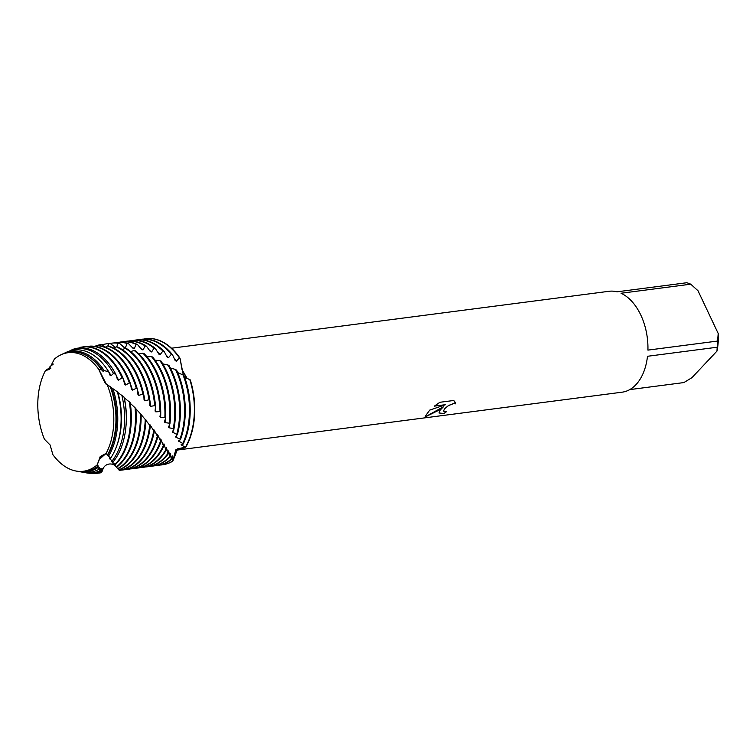<?xml version="1.0" encoding="UTF-8"?>
<svg xmlns="http://www.w3.org/2000/svg" width="756" height="756" viewBox="0 0 756 756"><rect width="100%" height="100%" fill="white"/><g stroke="black" fill="none" stroke-linecap="round" stroke-linejoin="round"><path stroke-width="1.13" d="M100.491 457.758L106.105 453.402L99.471 459.232L97.222 464.827L100.236 456.52L106.105 453.402A59.771 37.535 -97.4 0 0 107.201 384.719L105.953 384.039L98.743 369.306A59.771 37.535 -97.4 0 0 54.375 359.109L48.998 369.561L45.492 370.534L49.735 369.051M103.856 380.618L98.743 369.306L106.426 384.322M443.479 411.122L446.446 411.708A50.869 31.941 82.6 0 1 443.753 413.579L439.028 412.984L440.115 410.187L443.413 406.766L438.452 410.404L425.798 416.66L425.241 416.225L429.767 410.092L445.615 404.677L434.322 406.142L439.907 402.277L453.846 400.472L455.66 403.827L453.468 403.638L448.554 405.566L444.509 408.864L443.507 411.179L444.481 408.807L448.525 405.509L453.439 403.581L455.66 403.827M176.498 450.16L622.169 392.175A50.869 31.941 -97.4 0 0 635.919 384.709A50.869 31.941 -97.4 0 0 647.495 356.284L717.179 347.221A50.869 31.941 -97.4 0 0 717.605 341.05L647.92 350.113A50.869 31.941 -97.4 0 0 621.045 293.252L690.729 284.19A50.869 31.941 -97.4 0 0 686.703 282.744L617.019 291.816A50.869 31.941 -97.4 0 0 609.034 291.287L171.508 348.214M164.137 351.464L167.265 357.276L168.446 357.749L171.338 354.309L172.538 354.819L175.222 360.65L176.365 361.17L179.418 357.89L179.994 358.164L183.273 374.872L179.994 358.164A63.589 39.926 -97.4 0 0 145.936 338.716A63.589 39.926 -97.4 0 1 146.116 338.697A63.589 39.926 -97.4 0 1 179.994 358.164L182.035 369.637L187.138 378.444M184.974 447.287L177.736 448.771L172.822 461.122L175.723 449.905L184.927 447.259L185.551 447.609A63.589 39.926 -97.4 0 0 190.276 379.909L184.615 377.149M455.632 403.77L455.244 402.135M439.019 412.956L443.725 413.523A50.803 31.903 -97.4 0 0 446.333 411.727M425.231 416.197L425.77 416.603L443.413 406.766M434.407 406.076L445.615 404.677M50.813 368.484L45.492 370.534A59.771 37.535 -97.4 0 0 44.406 439.217L50.123 444.991L52.854 454.63A59.771 37.535 -97.4 0 0 97.222 464.827L97.647 463.239M185.815 377.802L184.284 376.233L185.815 377.802M172.699 461.028A63.589 39.926 82.6 0 1 162.162 464.855L162.521 464.808A63.589 39.926 -97.4 0 1 162.342 464.827A63.589 39.926 -97.4 0 0 172.822 461.122L172.274 455.906L171.357 459.572L170.497 453.77L169.656 456.681A63.589 39.926 82.6 0 1 169.542 456.804A63.589 39.926 82.6 0 1 152.353 466.131A63.589 39.926 82.6 0 1 150.246 466.31M690.729 284.19L697.986 290.72L718.2 333.49L717.605 341.05M717.179 347.221L716.971 351.086A45.785 28.747 -97.4 0 0 718.2 333.49M716.971 351.086L691.929 377.679L683.868 382.574L629.739 389.614M98.441 461.16L99.433 459.298M52.854 454.63A59.771 37.535 -97.4 0 0 76.158 471.054A59.771 37.535 -97.4 0 0 97.222 464.827L97.732 466.31L98.157 465.876L98.129 467.454A60.801 38.178 82.6 0 1 79.474 471.64A60.801 38.178 82.6 0 1 78.718 471.498M48.875 368.304A60.801 38.178 82.6 0 1 49.622 367.057L49.801 367.709L45.492 370.534A59.771 37.535 -97.4 0 0 44.406 439.217M133.859 340.38A63.589 39.926 82.6 0 1 135.938 340.02A63.589 39.926 82.6 0 1 162.871 351.011L164.128 351.474A63.589 39.926 -97.4 0 0 136.656 339.926L135.938 340.02M117.473 379.531L118.541 380.211L122.085 377.669L123.171 378.406L124.655 384.313L125.676 385.031L129.389 382.829L130.429 383.604L131.497 389.359A59.686 37.479 -97.4 0 0 131.497 389.349L132.47 390.115L136.326 388.272L137.309 389.085L137.97 394.623A59.686 37.479 -97.4 0 0 137.97 394.613L138.887 395.407L142.875 393.942L143.791 394.774L144.065 400.037A59.686 37.479 -97.4 0 0 144.065 400.019L144.925 400.831L149.008 399.754L149.868 400.614L149.773 405.528L150.567 406.341L154.725 405.651L155.528 406.52L155.065 411.047L155.812 411.85L160.017 411.566L160.754 412.426L159.96 416.518L160.641 417.303L164.865 417.435L165.536 418.276L164.439 421.876L165.063 422.642L169.287 423.171L169.892 423.984L168.522 427.027L169.089 427.764L173.285 428.671L173.833 429.455L172.217 431.95L177.339 434.7L175.505 436.647L175.95 437.308A59.686 37.479 -97.4 0 0 176.602 435.437M180.297 407.106A59.686 37.479 -97.4 0 0 178.066 389.926M175.95 437.308L179.985 439.019L180.41 439.718L178.435 440.946L182.791 443.498L183.188 444.103L181.138 444.623L185.551 447.609L175.723 449.905L172.822 461.122A63.589 39.926 -97.4 0 1 162.521 464.808M180.41 439.718A63.589 39.926 -97.4 0 0 176.63 370.213L175.515 369.467A63.589 39.926 82.6 0 1 175.609 369.665A63.589 39.926 82.6 0 1 179.985 439.019M177.339 434.7A63.589 39.926 -97.4 0 0 171.423 370.213A63.589 39.926 -97.4 0 0 168.9 365.328L162.757 363.834M147.439 466.764L148.157 466.669A63.589 39.926 -97.4 0 0 165.347 457.342A63.589 39.926 -97.4 0 0 168.191 453.978L167.908 453.487A63.589 39.926 82.6 0 1 164.638 457.437A63.589 39.926 82.6 0 1 147.439 466.764A63.589 39.926 82.6 0 1 145.332 466.953M128.945 341.013A63.589 39.926 82.6 0 1 131.034 340.654A63.589 39.926 82.6 0 1 154.073 348.138L155.358 348.516A63.589 39.926 -97.4 0 0 131.752 340.559L131.034 340.654M172.718 432.649A59.686 37.479 -97.4 0 0 173.351 430.155M175.392 407.739A59.686 37.479 -97.4 0 0 173.152 390.559M167.756 364.657A63.589 39.926 82.6 0 1 170.705 370.308A63.589 39.926 82.6 0 1 176.857 433.944M173.833 429.455A63.589 39.926 -97.4 0 0 166.509 370.856A63.589 39.926 -97.4 0 0 160.924 360.971L154.999 360.139M142.534 467.406L143.253 467.312A63.589 39.926 -97.4 0 0 160.442 457.985A63.589 39.926 -97.4 0 0 166.112 450.396L165.791 449.829A63.589 39.926 82.6 0 1 159.724 458.079A63.589 39.926 82.6 0 1 142.534 467.406A63.589 39.926 82.6 0 1 140.427 467.586M124.041 341.655A63.589 39.926 82.6 0 1 126.129 341.296A63.589 39.926 82.6 0 1 145.19 345.946L146.484 346.229A63.589 39.926 -97.4 0 0 126.838 341.202L126.129 341.296M169.089 427.764A59.686 37.479 -97.4 0 0 169.627 424.551M170.487 408.382A59.686 37.479 -97.4 0 0 168.248 391.202M159.743 360.376A63.589 39.926 82.6 0 1 165.8 370.941A63.589 39.926 82.6 0 1 173.285 428.671M169.892 423.984A63.589 39.926 -97.4 0 0 161.604 371.489A63.589 39.926 -97.4 0 0 152.674 357.078L151.446 356.548L147.042 356.841M137.63 468.04L138.339 467.955A63.589 39.926 -97.4 0 0 155.538 458.627A63.589 39.926 -97.4 0 0 163.712 446.323L163.334 445.69A63.589 39.926 82.6 0 1 154.819 458.712A63.589 39.926 82.6 0 1 137.63 468.04A63.589 39.926 82.6 0 1 135.522 468.229M119.136 342.298A63.589 39.926 82.6 0 1 121.215 341.929A63.589 39.926 82.6 0 1 136.212 344.386L137.526 344.575A63.589 39.926 -97.4 0 0 121.933 341.835L121.215 341.929M165.063 422.642A59.686 37.479 -97.4 0 0 165.432 418.616M165.573 409.015A59.686 37.479 -97.4 0 0 163.343 391.835M151.446 356.548A63.589 39.926 82.6 0 1 160.886 371.583A63.589 39.926 82.6 0 1 169.287 423.171M165.536 418.276A63.589 39.926 -97.4 0 0 156.7 372.132A63.589 39.926 -97.4 0 0 144.169 353.685L142.912 353.232L138.906 353.969M132.716 468.682L133.434 468.588A63.589 39.926 -97.4 0 0 150.624 459.261A63.589 39.926 -97.4 0 0 160.962 441.787L160.527 441.088A63.589 39.926 82.6 0 1 149.915 459.355A63.589 39.926 82.6 0 1 132.716 468.682A63.589 39.926 82.6 0 1 130.608 468.871M114.222 342.931A63.589 39.926 82.6 0 1 116.311 342.572A63.589 39.926 82.6 0 1 127.14 343.47L128.463 343.564A63.589 39.926 -97.4 0 0 117.029 342.477L116.311 342.572M160.641 417.303A59.686 37.479 -97.4 0 0 160.735 412.511M160.669 409.657A59.686 37.479 -97.4 0 0 158.429 392.477M142.912 353.232A63.589 39.926 82.6 0 1 155.982 372.226A63.589 39.926 82.6 0 1 164.865 417.435M160.754 412.426A63.589 39.926 -97.4 0 0 151.795 372.765A63.589 39.926 -97.4 0 0 135.456 350.85L134.181 350.482L130.646 351.568M127.811 469.325L128.529 469.23A63.589 39.926 -97.4 0 0 145.719 459.903A63.589 39.926 -97.4 0 0 157.824 436.864L157.333 436.117A63.589 39.926 82.6 0 1 145.001 459.998A63.589 39.926 82.6 0 1 127.811 469.325A63.589 39.926 82.6 0 1 125.704 469.504M109.318 343.574A63.589 39.926 82.6 0 1 111.406 343.205A63.589 39.926 82.6 0 1 118.04 343.224L119.363 343.215A63.589 39.926 -97.4 0 0 112.115 343.12L111.406 343.205M155.812 411.85A59.686 37.479 -97.4 0 0 153.525 393.12M134.181 350.482A63.589 39.926 82.6 0 1 151.077 372.859A63.589 39.926 82.6 0 1 160.017 411.566M155.528 406.52A63.589 39.926 -97.4 0 0 146.881 373.407A63.589 39.926 -97.4 0 0 126.592 348.61L125.288 348.336L122.283 349.641M122.907 469.958L123.625 469.863A63.589 39.926 -97.4 0 0 140.814 460.536A63.589 39.926 -97.4 0 0 154.281 431.61L153.733 430.816A63.589 39.926 82.6 0 1 140.096 460.631A63.589 39.926 82.6 0 1 122.907 469.958A63.589 39.926 82.6 0 1 120.799 470.147M101.805 344.925A63.589 39.926 82.6 0 1 106.492 343.848A63.589 39.926 82.6 0 1 108.958 343.649L110.281 343.545A63.589 39.926 -97.4 0 0 107.21 343.753L106.492 343.848M150.567 406.341A59.686 37.479 -97.4 0 0 148.62 393.753M125.288 348.336A63.589 39.926 82.6 0 1 146.173 373.502A63.589 39.926 82.6 0 1 154.725 405.651M149.868 400.614A63.589 39.926 -97.4 0 0 141.977 374.04A63.589 39.926 -97.4 0 0 117.605 346.995L116.282 346.806L113.854 348.204M135.91 461.179A63.589 39.926 -97.4 0 0 150.321 426.091L149.707 425.269A63.589 39.926 82.6 0 1 135.192 461.273A63.589 39.926 82.6 0 1 119.646 470.326L119.769 470.345A63.589 39.926 -97.4 0 0 135.91 461.179M94.717 346.39A63.589 39.926 82.6 0 1 99.934 344.755L101.247 344.556L105.443 347.212M144.925 400.831A59.686 37.479 -97.4 0 0 143.716 394.396M116.282 346.806A63.589 39.926 82.6 0 1 141.259 374.135A63.589 39.926 82.6 0 1 149.008 399.754M143.791 394.774A63.589 39.926 -97.4 0 0 137.072 374.683A63.589 39.926 -97.4 0 0 108.533 346.021L107.21 345.936A63.589 39.926 82.6 0 1 136.354 374.778A63.589 39.926 82.6 0 1 142.875 393.942M111.529 461.51L114.988 464.42L112.975 463.428L116.632 467.265C112.587 461.718 103.997 463.504 102.693 470.09L102.561 470.421A63.589 39.926 82.6 0 1 102.429 470.383M130.996 461.812A63.589 39.926 -97.4 0 0 145.936 420.374L145.256 419.523A63.589 39.926 82.6 0 1 130.287 461.907A63.589 39.926 82.6 0 1 118.749 469.826L118.89 469.939A63.589 39.926 -97.4 0 0 130.996 461.812M138.887 395.407A59.686 37.479 -97.4 0 0 137.346 389.378M102.561 470.421L101.843 471.895A63.589 39.926 82.6 0 1 101.436 471.848M137.309 389.085A63.589 39.926 -97.4 0 0 132.158 375.316A63.589 39.926 -97.4 0 0 99.442 345.728L98.11 345.738L96.9 346.815M126.091 462.455A63.589 39.926 -97.4 0 0 141.117 414.524L140.37 413.664A63.589 39.926 82.6 0 1 125.373 462.549A63.589 39.926 82.6 0 1 117.7 468.654L117.86 468.871A63.589 39.926 -97.4 0 0 126.091 462.455M132.47 390.115A59.686 37.479 -97.4 0 0 130.571 384.35M98.11 345.738A63.589 39.926 82.6 0 1 131.45 375.411A63.589 39.926 82.6 0 1 136.326 388.272M101.843 471.895L102.863 468.512L101.106 472.698A63.589 39.926 82.6 0 1 100.453 472.717M130.429 383.604A63.589 39.926 -97.4 0 0 127.254 375.959A63.589 39.926 -97.4 0 0 90.351 346.106L88.433 346.862M116.651 467.151A63.589 39.926 -97.4 0 0 121.187 463.097A63.589 39.926 -97.4 0 0 135.863 408.609L135.059 407.749A63.589 39.926 82.6 0 1 120.469 463.182A63.589 39.926 82.6 0 1 116.452 466.849M125.676 385.031A59.686 37.479 -97.4 0 0 123.502 379.692M89.038 346.21A63.589 39.926 82.6 0 1 126.535 376.053A63.589 39.926 82.6 0 1 129.389 382.829M101.106 472.698L101.814 468.72L100.302 472.821A63.589 39.926 82.6 0 1 98.365 473.152A63.589 39.926 82.6 0 1 92.752 473.256M123.171 378.406A63.589 39.926 -97.4 0 0 122.349 376.601A63.589 39.926 -97.4 0 0 82.678 346.947L81.96 347.042A63.589 39.926 82.6 0 1 121.631 376.686A63.589 39.926 82.6 0 1 122.085 377.669M98.365 473.152L99.083 473.058A63.589 39.926 -97.4 0 0 100.425 472.85M115.214 464.817A63.589 39.926 -97.4 0 0 116.273 463.73A63.589 39.926 -97.4 0 0 130.174 402.702L129.314 401.852A63.589 39.926 82.6 0 1 115.564 463.825A63.589 39.926 82.6 0 1 114.988 464.42M118.541 380.211A59.686 37.479 -97.4 0 0 117.964 378.964A59.686 37.479 -97.4 0 0 116.169 375.42M100.302 472.821L100.85 468.399L99.631 471.82L99.584 467.435L98.79 469.381L98.129 467.454M54.375 359.109A59.771 37.535 -97.4 0 1 61.028 354.753A59.771 37.535 -97.4 0 1 98.743 369.306L101.673 369.93L103.317 371.593L104.12 370.534L108.722 371.848L109.96 375.089L111.075 375.713L113.485 373.455L115.829 374.333L117.473 379.54M99.376 471.082A62.568 39.293 82.6 0 1 85.182 472.651L86.609 472.906A63.013 39.567 -97.4 0 0 99.631 471.82M152.353 466.131L153.062 466.036A63.589 39.926 -97.4 0 0 169.883 457.096L168.664 450.897L168.191 453.978M167.908 453.487L166.462 447.58L166.122 450.396M165.791 449.829L163.92 443.848L163.712 446.323M163.334 445.69L161.066 439.671L160.622 439.028L160.962 441.787M160.527 441.088L157.853 435.106L157.352 434.416L157.824 436.864M157.333 436.117L154.252 430.249L153.704 429.512L154.281 431.61M153.733 430.816L150.274 425.127L149.66 424.362L150.16 425.874M149.707 425.269L145.502 419.835M145.256 419.523L140.427 413.721M140.37 413.664L135.882 408.835A59.686 37.479 -97.4 0 1 136.137 412.852M135.059 407.749L130.268 403.326M129.314 401.852L124.154 397.788M107.494 454.819A60.338 37.885 -97.4 0 0 110.272 386.732L107.201 384.719A59.771 37.535 -97.4 0 1 106.105 453.402L110.546 458.278L109.318 458.306L109.62 458.76L113.239 461.746A63.013 39.567 -97.4 0 0 123.993 397.032L116.944 391.844M110.546 458.278A61.671 38.726 -97.4 0 0 117.322 391.759L110.14 386.77M105.812 383.698L104.867 382.375M113.239 461.746L111.538 461.51A59.686 37.479 -97.4 0 0 111.793 461.245M116.632 467.265L117.7 468.654M118.049 468.767L118.749 469.826M119.335 469.778L119.646 470.326M183.188 444.103A63.589 39.926 -97.4 0 0 183.963 375.373L177.669 372.576M175.524 369.467L170.317 367.964M107.21 345.946L105.377 347.259M81.96 347.042A63.589 39.926 82.6 0 0 80.023 347.373L79.541 347.977M115.829 374.333A63.013 39.567 -97.4 0 0 72.822 349.404L69.987 350.869M49.622 367.057L53.289 364.061M99.612 345.747L99.934 344.755M108.136 346.002L108.958 343.649M110.281 343.545L115.337 347.363M116.726 346.872L118.04 343.224M119.363 343.215L124.192 347.514L125.477 347.58L127.14 343.47M128.463 343.564L133.009 348.28L134.294 348.44L136.212 344.386M137.526 344.575L141.75 349.659L143.016 349.905L145.19 345.946M146.484 346.229L150.397 351.625L151.644 351.956L154.073 348.138M155.358 348.516L158.94 354.195L160.177 354.621L162.871 351.011M76.158 471.054L77.972 471.375A60.338 37.885 -97.4 0 0 97.732 466.31M107.428 455.49A59.686 37.479 -97.4 0 0 111.151 387.497M112.776 388.452A60.801 38.178 82.6 0 1 108.599 456.019M79.474 471.64L82.291 472.141A61.671 38.726 -97.4 0 0 98.79 469.381M108.722 371.848A61.671 38.726 -97.4 0 0 66.67 352.135L64.08 353.335A60.801 38.178 82.6 0 1 104.12 370.534M63.391 353.666A60.801 38.178 82.6 0 1 64.08 353.335M109.62 458.76A59.686 37.479 -97.4 0 0 109.989 458.268M116.897 445.416A59.686 37.479 -97.4 0 0 117.908 392.6M111.075 375.713A59.686 37.479 -97.4 0 0 106.965 369.108M85.182 472.651A62.568 39.293 82.6 0 1 83.727 472.349M121.829 395.265A62.568 39.293 82.6 0 1 112.389 460.612M70.232 350.51A62.568 39.293 82.6 0 1 113.485 373.455M125.987 426.053A59.686 37.479 -97.4 0 0 124.296 397.911M131.223 413.485A59.686 37.479 -97.4 0 0 130.297 403.354M145.861 420.279A59.686 37.479 -97.4 0 0 145.889 419.807M150.17 425.893A59.686 37.479 -97.4 0 0 150.274 425.127M115.583 347.221A59.686 37.479 -97.4 0 0 115.092 347.184M154.063 431.166A59.686 37.479 -97.4 0 0 154.252 430.249M125.477 347.58A59.686 37.479 -97.4 0 0 123.738 347.117M157.569 436.07A59.686 37.479 -97.4 0 0 157.853 435.106M134.294 348.44A59.686 37.479 -97.4 0 0 132.366 347.628M160.707 440.597A59.686 37.479 -97.4 0 0 161.066 439.671M143.016 349.905A59.686 37.479 -97.4 0 0 140.928 348.677M163.513 444.679A59.686 37.479 -97.4 0 0 163.92 443.848M151.644 351.956A59.686 37.479 -97.4 0 0 149.386 350.245M166.018 448.299A59.686 37.479 -97.4 0 0 166.462 447.58M160.177 354.621A59.686 37.479 -97.4 0 0 157.768 352.343M168.229 451.445A59.686 37.479 -97.4 0 0 168.664 450.897M185.551 447.609A63.589 39.926 -97.4 0 0 190.276 379.909M168.446 357.749A59.686 37.479 -97.4 0 0 166.008 354.951M178.841 441.513A59.686 37.479 -97.4 0 0 179.399 440.285M185.201 406.463A59.686 37.479 -97.4 0 0 182.971 389.283M143.668 339.104A63.589 39.926 82.6 0 1 145.757 338.735A63.589 39.926 82.6 0 1 179.418 357.89M162.162 464.855A63.589 39.926 82.6 0 1 160.055 465.034M189.794 379.569A63.589 39.926 82.6 0 1 185.371 447.344M138.764 339.737A63.589 39.926 82.6 0 1 140.843 339.378A63.589 39.926 82.6 0 1 171.338 354.309M171.139 459.261A63.589 39.926 82.6 0 1 157.257 465.488A63.589 39.926 82.6 0 1 155.15 465.677M182.924 374.626A63.589 39.926 82.6 0 1 182.791 443.498M176.365 361.17A59.686 37.479 -97.4 0 0 173.918 357.824M181.516 445.123A59.686 37.479 -97.4 0 0 181.96 444.339M190.115 405.83A59.686 37.479 -97.4 0 0 187.875 388.65M172.538 354.819A63.589 39.926 -97.4 0 0 141.561 339.283L140.843 339.378M157.257 465.488L157.976 465.394A63.589 39.926 -97.4 0 0 171.357 459.572M101.673 369.93A60.338 37.885 -97.4 0 0 62.691 353.978L61.028 354.753M103.317 371.593A59.686 37.479 -97.4 0 0 86.033 355.225"/></g></svg>
